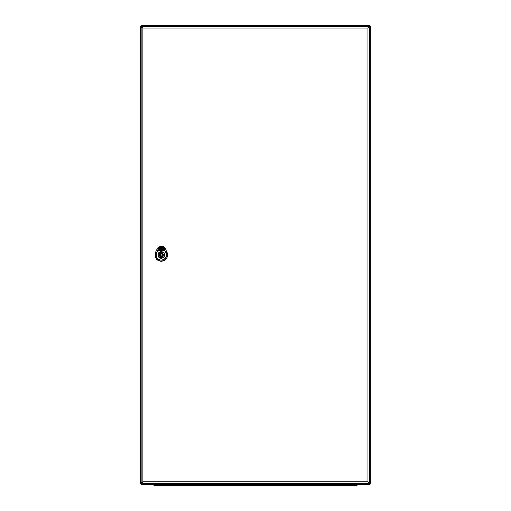 <?xml version="1.0" encoding="UTF-8"?>
<svg xmlns="http://www.w3.org/2000/svg" width="511" height="511" viewBox="0 0 511 511"><rect width="100%" height="100%" fill="white"/><g stroke="black" fill="none" stroke-linecap="round" stroke-linejoin="round"><path stroke-width="0.77" d="M161.246 251.866A3.06 3.06 0 0 0 158.186 254.925A3.06 3.06 0 0 0 161.246 257.985A3.06 3.06 0 0 0 164.306 254.925A3.06 3.06 0 0 0 161.246 251.866M161.821 253.105L161.821 252.198A2.791 2.791 0 0 0 160.671 252.198L160.671 253.105A1.91 1.91 0 0 0 160.671 256.752L160.671 257.659A2.791 2.791 0 0 0 161.821 257.659L161.821 256.752A1.91 1.91 0 0 0 161.821 253.105M161.246 255.883A0.958 0.958 0 0 0 162.204 254.925A0.958 0.958 0 0 0 161.246 253.973A0.958 0.958 0 0 0 160.288 254.925A0.958 0.958 0 0 0 161.246 255.883M166.944 252.204L166.931 252.21C168.317 257.288 166.426 260.297 161.246 261.242C156.066 260.297 154.175 257.288 155.561 252.21L157.279 248.627L157.95 248.946L157.861 250.256L156.666 252.741L157.739 250.198L164.753 250.198L165.947 252.683A5.212 5.212 0 0 1 161.246 260.15A5.212 5.212 0 0 1 156.545 252.683L155.612 252.23C154.233 257.263 156.111 260.252 161.246 261.185C166.382 260.252 168.26 257.263 166.88 252.23L165.162 248.653L162.658 246.423L164.542 248.946L164.631 250.205L164.542 248.946L165.213 248.627A4.407 4.407 0 0 0 157.273 248.621L155.548 252.204A6.317 6.317 0 0 0 161.246 261.255A6.317 6.317 0 0 0 166.944 252.204L165.219 248.621L166.931 252.21L165.826 252.741L164.631 250.205L157.861 250.205L157.95 248.946L159.815 246.372L162.677 246.372L164.421 248.953M158.071 248.953L159.879 246.5L162.677 246.372L165.219 248.621M157.273 248.621L159.879 246.5L157.331 248.653L155.548 252.204M164.35 254.925A3.104 3.104 0 0 1 159.694 257.614A3.104 3.104 0 0 1 159.694 252.236A3.104 3.104 0 0 1 164.35 254.925A3.104 3.104 0 0 0 159.694 252.236A3.104 3.104 0 0 0 159.694 257.614A3.104 3.104 0 0 0 164.35 254.925M161.259 249.157L163.092 248.257L163.073 249.029L162.191 249.157L163.36 249.285L163.846 248.199L163.494 247.656L161.93 247.656L161.259 249.157M162.677 248.806L162.351 248.806L162.677 248.806M158.749 249.323L159.228 248.257L159.739 248.257L159.611 249.604L158.749 249.323M159.809 248.103L159.298 248.103L159.809 248.103M159.611 247.656L158.621 248.301L158.155 249.342L158.506 249.885L163.118 249.604L160 249.604L160.109 248.55L161.118 248.333L161.419 247.656L159.611 247.656L158.621 248.301M160.543 248.685L160.416 249.285L160.946 248.704L160.543 248.685M369.594 27.268L369.594 482.582A0.958 0.958 0 0 1 368.642 483.54L142.128 483.54L142.933 481.777L367.837 481.777L369.594 482.582A0.958 0.958 0 0 1 368.642 483.54L367.837 481.777L367.837 28.073L369.594 27.268A0.958 0.958 0 0 0 368.642 26.317A0.958 0.958 0 0 1 369.594 27.268M141.177 482.582L141.177 27.268L142.933 28.073L142.128 26.317L368.642 26.317L367.837 28.073L142.933 28.073L142.933 481.777L141.177 482.582A0.958 0.958 0 0 0 142.128 483.54A0.958 0.958 0 0 1 141.177 482.582M141.177 27.268A0.958 0.958 0 0 1 142.128 26.317A0.958 0.958 0 0 0 141.177 27.268M162.032 484.645A1.15 1.15 0 0 0 161.974 484.3A1.15 1.15 0 0 1 162.032 484.645A1.15 1.15 0 0 0 161.974 484.3M159.79 484.3A1.15 1.15 0 0 0 159.732 484.645L159.732 484.645A1.15 1.15 0 0 1 159.79 484.3A1.15 1.15 0 0 0 159.732 484.645L351.268 484.645A1.15 1.15 0 0 0 351.21 484.3A1.15 1.15 0 0 1 351.268 484.645A1.15 1.15 0 0 0 351.21 484.3M349.026 484.3A1.15 1.15 0 0 0 348.968 484.645A1.15 1.15 0 0 1 349.026 484.3A1.15 1.15 0 0 0 348.968 484.645M153.811 485.45L153.811 484.683L357.189 484.683L357.189 485.45L153.811 485.45L153.811 484.683M141.847 26.355L141.387 25.55L369.613 25.55L369.108 26.438M369.332 26.61L370.188 26.125L369.223 26.515L369.613 25.55M141.387 25.55L141.387 26.125L140.812 26.125L141.521 26.534M141.521 483.323L140.812 483.732L141.387 483.732L141.387 484.3L141.847 483.495M140.812 483.732L140.812 26.125M370.188 26.125L370.188 483.732L369.332 483.24M369.108 483.419L369.613 484.3L369.223 483.342L370.188 483.732M369.613 484.3L141.387 484.3M369.223 483.342L369.613 483.732L369.223 483.342M161.246 253.399A1.527 1.527 0 0 0 159.719 254.925A1.527 1.527 0 0 0 161.246 256.458A1.527 1.527 0 0 0 162.773 254.925A1.527 1.527 0 0 0 161.246 253.399M156.666 252.741A5.078 5.078 0 0 0 161.246 260.016A5.078 5.078 0 0 0 165.826 252.741M164.542 254.925A3.296 3.296 0 0 1 159.598 257.78A3.296 3.296 0 0 1 159.598 252.07A3.296 3.296 0 0 1 164.542 254.925M163.558 484.3L163.558 484.683M347.442 484.3L347.442 484.683M354.129 485.45L354.129 484.683M156.871 485.45L156.871 484.683"/></g></svg>
